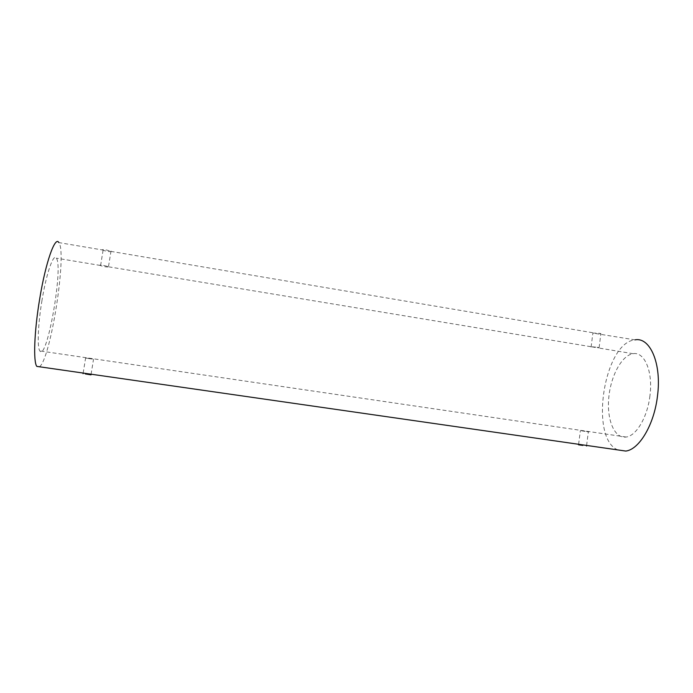 <?xml version="1.0" encoding="UTF-8"?>
<svg xmlns="http://www.w3.org/2000/svg" width="693" height="693" viewBox="0 0 693 693"><rect width="100%" height="100%" fill="white"/><g stroke="black" fill="none" stroke-linecap="round" stroke-linejoin="round"><path stroke-width="0.52" stroke-dasharray="3.46 2.6" d="M617.758 449.913C589.085 437.933 604.027 342.455 634.987 339.865L592.896 333.09L598.795 333.194L600.9 333.619L600.095 333.974M39.466 366.779C50.606 359.398 67.238 252.954 58.862 242.593L102.564 249.974C102.096 249.419 103.482 249.454 106.731 250.06L111.738 251.524C109.407 251.845 106.523 251.42 103.084 250.225L102.564 249.974M582.874 445.408L578.551 444.819M91 374.861L85.265 373.925M41.987 300.39C37.933 324.497 37.075 347.574 39.847 350.918C46.795 362.101 63.565 266.918 56.358 258.151C53.552 252.919 46.448 272.999 41.987 300.39M649.939 395.772C647.479 417.143 636.295 435.906 626.151 437.032C614.544 438.877 606.747 420.088 608.731 398.206C610.542 376.342 621.647 355.292 633.064 353.699C644.429 351.386 653.196 371.587 649.939 395.772M597.002 347.245L599.107 347.626L598.016 347.895L590.783 346.691L597.002 347.245M586.235 431.375L588.348 431.791C590.427 432.527 581.722 430.622 580.362 430.708L586.235 431.375M89.18 358.385L93.52 359.234L85.585 358.134L89.18 358.385M104.219 265.558L109.13 266.892C106.67 267.151 103.829 266.71 100.598 265.575L100.26 265.428C99.428 264.839 100.745 264.882 104.219 265.558M592.619 332.709L111.738 251.524M599.107 347.626L600.9 333.619M591.103 347.02L592.896 333.09M586.607 445.434L588.348 431.791M578.62 444.282L580.362 430.708M91.104 374.203L93.52 359.234M83.16 373.059L85.585 358.134M108.541 266.355L111.027 250.953M100.598 265.575L103.084 250.225M633.064 353.699L598.016 347.895M590.783 346.691L109.13 266.892M100.26 265.428L56.358 258.151M626.151 437.032L39.847 350.918"/><path stroke-width="1.04" d="M634.987 339.865C649.965 336.789 661.841 363.461 657.492 395.963C654.209 424.627 639.197 449.584 625.779 451.065L617.758 449.913M58.862 242.593C55.197 235.594 45.703 261.997 39.692 298.891C34.226 331.297 33.151 362.058 36.824 366.398L39.466 366.779M578.62 444.282L578.551 444.819L582.874 445.408M85.265 373.925L91 374.861L91.104 374.203M625.779 451.065L36.824 366.398M586.538 445.98L586.607 445.434M83.056 373.709L83.16 373.059"/></g></svg>
